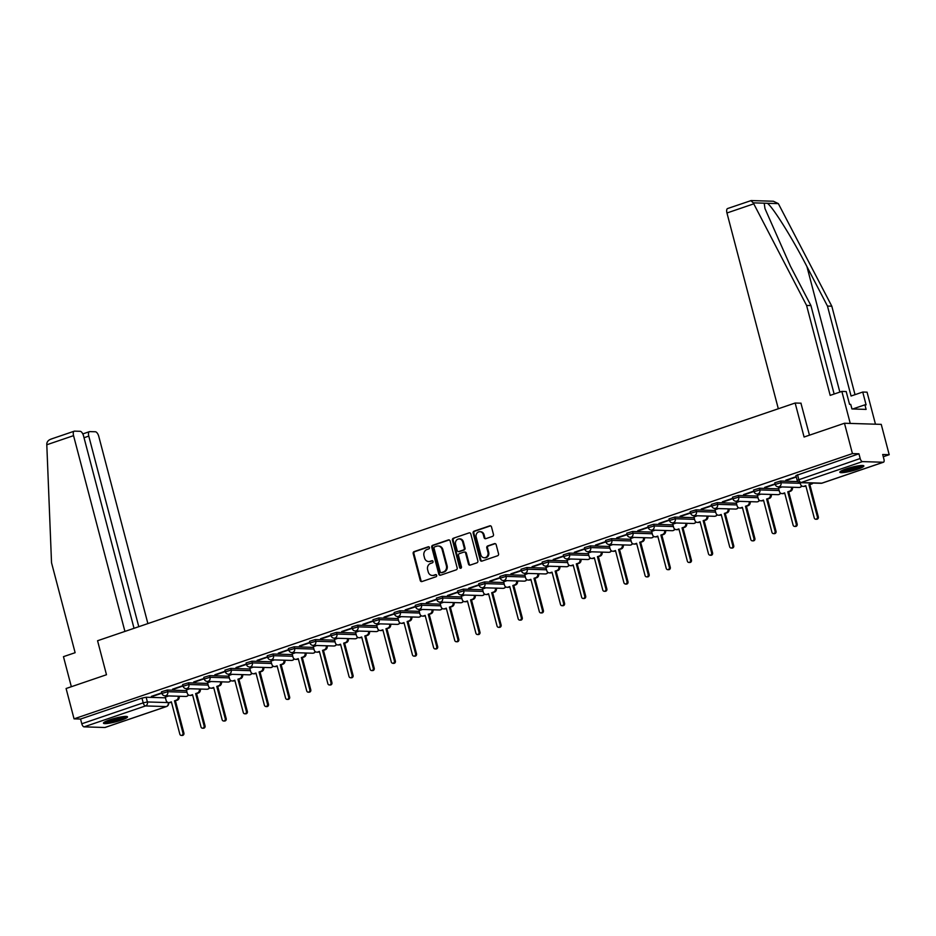 <?xml version="1.0" encoding="UTF-8"?>
<svg xmlns="http://www.w3.org/2000/svg" width="936" height="936" viewBox="0 0 936 936"><rect width="100%" height="100%" fill="white"/><g stroke="black" fill="none" stroke-linecap="round" stroke-linejoin="round"><path stroke-width="1.4" d="M429.46 547.525A1.1 0.971 -88.3 0 0 428.255 546.788L414.121 551.608A1.568 1.392 -88.3 0 0 413.185 553.562L420.252 580.495A1.568 1.392 -88.3 0 0 421.972 581.537L436.106 576.728A1.1 0.971 -88.3 0 0 435.556 574.634L433.731 575.254A5.008 4.434 -88.3 0 1 428.22 571.919L427.623 569.673A5.008 4.434 -88.3 0 1 430.63 563.425L432.455 562.805A1.1 0.971 -88.3 0 0 431.905 560.711L430.08 561.331A5.008 4.434 -88.3 0 1 424.558 557.996L423.973 555.75A5.008 4.434 -88.3 0 1 426.98 549.514L428.805 548.894A1.1 0.971 -88.3 0 0 429.46 547.525M109.746 719.842A12.425 1.813 165.3 0 0 103.463 723.177A12.425 1.813 165.3 0 0 121.224 720.193A12.425 1.813 165.3 0 0 127.507 716.871A12.425 1.813 165.3 0 0 109.746 719.842M846.109 468.913A12.425 1.813 165.3 0 0 839.826 472.235A12.425 1.813 165.3 0 0 857.575 469.264A12.425 1.813 165.3 0 0 863.87 465.929A12.425 1.813 165.3 0 0 846.109 468.913M492.535 536.386A1.568 1.392 -88.3 0 0 493.471 534.433L491.482 526.874A1.568 1.392 -88.3 0 0 489.762 525.833L474.061 531.18A1.568 1.392 -88.3 0 0 473.125 533.134L480.191 560.067A1.568 1.392 -88.3 0 0 481.911 561.109L497.613 555.762A1.568 1.392 -88.3 0 0 498.549 553.808L496.162 544.682A1.568 1.392 -88.3 0 0 494.43 543.64L487.714 545.934A1.568 1.392 -88.3 0 0 486.779 547.876L487.96 552.404A4.189 3.709 -88.3 0 1 480.847 554.837L476.19 537.1A4.189 3.709 -88.3 0 1 483.315 534.678L484.087 537.627A1.568 1.392 -88.3 0 0 485.807 538.668L492.535 536.386M74.049 718.848L66.093 688.51L106.482 674.739L97.566 640.739L795.155 403.018L804.082 437.018L844.471 423.248L852.439 453.597L74.049 718.848L80.554 719.047L81.795 723.774L143.208 702.842L147.385 701.965L168.538 702.585M450.099 540.973A1.568 1.392 -88.3 0 0 448.379 539.932L432.678 545.29A1.568 1.392 -88.3 0 0 431.742 547.232L438.808 574.178A1.568 1.392 -88.3 0 0 440.528 575.219L456.23 569.86A1.568 1.392 -88.3 0 0 457.166 567.918L450.099 540.973M453.375 538.235L469.076 532.888A1.568 1.392 -88.3 0 1 470.796 533.929L477.863 560.863A1.568 1.392 -88.3 0 1 476.927 562.817L470.2 565.098A1.568 1.392 -88.3 0 1 468.48 564.057L465.613 553.141A1.568 1.392 -88.3 0 0 463.893 552.088L459.436 553.609A1.568 1.392 -88.3 0 0 458.5 555.563L461.483 566.935A1.1 0.971 -88.3 0 1 459.623 567.567L452.427 540.189A1.568 1.392 -88.3 0 1 453.375 538.235L469.076 532.888M844.471 423.248L881.244 424.371L889.2 454.709L883.28 456.733M179.197 696.665L180.297 696.279M200.351 689.458L201.451 689.083M221.493 682.25L222.592 681.876M242.646 675.043L243.746 674.669M263.788 667.836L264.888 667.462M284.93 660.629L286.042 660.254M306.084 653.422L307.183 653.047M327.226 646.214L328.325 645.84M348.379 639.007L349.479 638.633M369.521 631.8L370.621 631.426M390.675 624.593L391.774 624.218M411.817 617.386L412.916 617.011M432.97 610.178L434.07 609.804M454.112 602.971L455.212 602.597M475.266 595.764L476.365 595.39M496.408 588.557L497.507 588.182M517.561 581.35L518.661 580.975M538.703 574.154L539.803 573.768M559.845 566.947L560.957 566.572M580.999 559.74L582.098 559.365M602.14 552.532L603.252 552.158M623.294 545.325L624.394 544.951M644.436 538.118L645.536 537.744M665.59 530.911L666.689 530.536M686.731 523.704L687.831 523.329M707.885 516.496L708.985 516.122M729.027 509.289L730.127 508.915M750.181 502.082L751.28 501.708M771.322 494.875L772.422 494.5M792.476 487.668L793.576 487.293M852.439 453.597L858.944 453.784L860.184 458.511A3.182 1.392 71.2 0 0 862.454 461.612L883.256 462.244A3.182 1.392 71.2 0 0 883.49 462.208A3.182 1.392 71.2 0 0 883.935 459.237L882.695 454.51L889.2 454.709M80.554 719.047L141.968 698.116L146.145 697.238L165.438 697.823M105.312 727.354A3.182 1.392 -108.8 0 1 105.101 727.459A3.182 1.392 -108.8 0 1 104.879 727.494L84.064 726.862A3.182 1.392 -108.8 0 1 81.795 723.774M182.929 685.632L172.563 689.165M189.868 688.72L186.416 689.961M204.083 678.424L193.705 681.958M211.009 681.525L207.558 682.753M225.225 671.217L214.859 674.751M232.163 674.318L228.712 675.546M246.367 664.01L236.001 667.543M253.305 667.111L249.853 668.339M267.52 656.803L257.154 660.336M274.459 659.903L270.855 661.132L271.838 664.303A3.182 2.831 -88.3 0 0 275.348 666.432L277.103 665.835L285.562 698.08A1.837 1.626 -88.3 0 0 288.686 697.016L280.227 664.771L281.993 664.174A3.182 2.831 -88.3 0 0 283.9 660.196L284.86 660.231A3.182 2.831 91.7 0 1 282.941 664.197L280.227 664.771M288.662 649.596L278.296 653.129M295.601 652.696L292.149 653.925M309.816 642.388L299.45 645.922M316.754 645.489L313.291 646.717M330.958 635.181L320.592 638.715M337.896 638.282L334.445 639.51M352.111 627.974L341.745 631.507M359.05 631.075L355.586 632.303M373.253 620.767L362.887 624.3M380.191 623.867L376.588 625.096L377.571 628.278A3.182 2.831 -88.3 0 0 381.081 630.396L382.847 629.799L391.306 662.044A1.837 1.626 -88.3 0 0 394.419 660.98L385.96 628.735L387.726 628.138A3.182 2.831 -88.3 0 0 389.633 624.16L390.593 624.195A3.182 2.831 91.7 0 1 388.686 628.161L385.96 628.735M394.407 613.571L384.029 617.105M401.333 616.66L397.882 617.889M415.549 606.364L405.183 609.898M422.487 609.453L419.035 610.682M436.702 599.157L426.325 602.69M443.629 602.246L440.177 603.474M457.844 591.95L447.478 595.483M464.782 595.039L461.331 596.279M478.998 584.743L468.62 588.276M485.924 587.831L482.473 589.072M500.14 577.535L489.774 581.069M507.078 580.624L503.626 581.864M521.293 570.328L510.916 573.862M528.22 573.417L524.768 574.657M542.435 563.121L532.069 566.654M549.374 566.21L545.922 567.45M563.577 555.914L553.211 559.447M570.515 559.014L567.064 560.243M584.731 548.707L574.365 552.24M591.669 551.807L588.206 553.036M605.873 541.499L595.507 545.033M612.811 544.6L609.207 545.828L610.19 548.999A3.182 2.831 -88.3 0 0 613.7 551.129L615.467 550.532L623.926 582.777A1.837 1.626 -88.3 0 0 627.038 581.712L618.579 549.467L620.346 548.87A3.182 2.831 -88.3 0 0 622.253 544.892L623.212 544.928A3.182 2.831 91.7 0 1 621.305 548.894L618.579 549.467M627.026 534.292L616.66 537.826M633.965 537.393L630.501 538.621M648.168 527.085L637.802 530.618M655.106 530.185L651.655 531.414M669.322 519.878L658.956 523.411M676.26 522.978L672.797 524.207M690.464 512.671L680.098 516.204M697.402 515.771L693.95 517M711.617 505.463L701.24 508.997M718.544 508.564L714.952 509.792L715.923 512.975A3.182 2.831 -88.3 0 0 719.445 515.092L721.2 514.496L729.659 546.741A1.837 1.626 -88.3 0 0 732.783 545.676L724.324 513.431L726.079 512.834A3.182 2.831 -88.3 0 0 727.997 508.856L728.945 508.891A3.182 2.831 91.7 0 1 727.038 512.858L724.324 513.431M732.759 498.268L722.393 501.801M739.697 501.357L736.246 502.585M753.913 491.061L743.535 494.594M760.839 494.149L757.388 495.378M775.055 483.853L764.689 487.387M781.993 486.942L778.541 488.171M796.208 476.646L785.83 480.18M780.565 481.045L781.01 482.719L775.219 484.45L774.774 482.777L780.565 481.045L797.835 481.572M759.424 488.253L759.856 489.926L754.065 491.657L753.632 489.984L759.424 488.253L778.705 488.838M738.27 495.46L738.715 497.133L732.923 498.865L732.478 497.191L738.27 495.46L757.563 496.045M717.128 502.667L717.561 504.34L711.769 506.072L711.337 504.399L717.128 502.667L736.41 503.252M695.975 509.874L696.419 511.547L690.628 513.279L690.183 511.606L695.975 509.874L715.268 510.459M674.833 517.07L675.265 518.755L669.474 520.486L669.041 518.813L674.833 517.07L694.126 517.666M653.679 524.277L654.124 525.962L648.332 527.693L647.887 526.02L653.679 524.277L672.972 524.874M632.537 531.484L632.982 533.169L627.178 534.901L626.746 533.216L632.537 531.484L651.83 532.069M611.383 538.691L611.828 540.376L606.037 542.108L605.592 540.423L611.383 538.691L630.677 539.276M590.242 545.899L590.686 547.583L584.883 549.315L584.45 547.63L590.242 545.899L609.535 546.484M569.1 553.106L569.533 554.791L563.741 556.522L563.296 554.837L569.1 553.106L588.381 553.691M547.946 560.313L548.391 561.986L542.599 563.729L542.155 562.045L547.946 560.313L567.239 560.898M526.804 567.52L527.237 569.193L521.446 570.925L521.001 569.252L526.804 567.52L546.086 568.105M505.651 574.727L506.095 576.4L500.304 578.132L499.859 576.459L505.651 574.727L524.944 575.312M484.509 581.935L484.942 583.608L479.15 585.339L478.717 583.666L484.509 581.935L503.79 582.52M463.355 589.142L463.8 590.815L458.008 592.546L457.564 590.873L463.355 589.142L482.648 589.727M442.213 596.349L442.646 598.022L436.855 599.754L436.422 598.081L442.213 596.349L461.495 596.934M421.06 603.556L421.504 605.229L415.713 606.961L415.268 605.288L421.06 603.556L440.353 604.141M399.918 610.763L400.351 612.437L394.559 614.168L394.126 612.495L399.918 610.763L419.211 611.348M378.764 617.971L379.209 619.644L373.417 621.375L372.973 619.702L378.764 617.971L398.057 618.556M357.622 625.178L358.055 626.851L352.264 628.582L351.831 626.909L357.622 625.178L376.915 625.763M336.469 632.385L336.913 634.058L331.122 635.79L330.677 634.117L336.469 632.385L355.762 632.97M315.327 639.58L315.771 641.265L309.968 642.997L309.535 641.324L315.327 639.58L334.62 640.177M294.173 646.788L294.618 648.472L288.826 650.204L288.382 648.519L294.173 646.788L313.466 647.373M273.031 653.995L273.476 655.68L267.673 657.411L267.24 655.726L273.031 653.995L292.325 654.58M251.889 661.202L252.322 662.887L246.531 664.618L246.086 662.934L251.889 661.202L271.171 661.787M230.736 668.409L231.18 670.094L225.389 671.826L224.944 670.141L230.736 668.409L250.029 668.994M209.594 675.616L210.027 677.29L204.235 679.033L203.791 677.348L209.594 675.616L228.875 676.202M188.44 682.824L188.885 684.497L183.093 686.24L182.649 684.555L188.44 682.824L207.733 683.409M167.298 690.031L167.731 691.704L161.94 693.436L161.507 691.762L167.298 690.031L186.58 690.616M795.155 403.018L801.076 403.194M161.788 692.839L151.41 696.372M168.714 695.928L165.262 697.168M151.515 696.747L161.881 693.213M858.944 453.784L795.916 475.57L797.156 480.297L860.184 458.511M172.657 689.539L183.035 686.006M193.81 682.332L204.177 678.799M214.952 675.125L225.319 671.592M236.106 667.918L246.472 664.385M257.248 660.711L267.614 657.177M278.401 653.503L288.768 649.97M299.543 646.296L309.91 642.763M320.697 639.089L331.063 635.556M341.839 631.894L352.205 628.36M362.981 624.686L373.359 621.153M384.134 617.479L394.501 613.946M405.276 610.272L415.654 606.739M426.43 603.065L436.796 599.531M447.572 595.858L457.95 592.324M468.725 588.65L479.092 585.117M489.867 581.443L500.233 577.91M511.021 574.236L521.387 570.703M532.163 567.029L542.529 563.495M553.316 559.822L563.683 556.288M574.458 552.614L584.824 549.081M595.612 545.407L605.978 541.874M616.754 538.2L627.12 534.667M637.896 530.993L648.274 527.459M659.049 523.786L669.415 520.252M680.191 516.59L690.569 513.057M701.345 509.383L711.711 505.849M722.487 502.176L732.865 498.642M743.64 494.969L754.006 491.435M764.782 487.761L775.16 484.228M785.936 480.554L796.302 477.021M428.665 561.541L429.402 561.565A5.008 4.434 -88.3 0 0 430.817 561.354L430.08 561.331M432.572 560.758L430.817 561.354M432.315 575.465L433.052 575.488A5.008 4.434 -88.3 0 0 434.468 575.277L433.731 575.254M436.223 574.669L434.468 575.277M428.922 546.835L414.859 551.632A1.568 1.392 -88.3 0 0 413.911 553.585L420.978 580.519A1.568 1.392 -88.3 0 0 421.902 581.56M449.186 539.932A1.568 1.392 -88.3 0 0 449.116 539.955L433.415 545.302A1.568 1.392 -88.3 0 0 432.479 547.256L439.546 574.189A1.568 1.392 -88.3 0 0 440.458 575.242M434.69 546.881A1.1 0.971 -88.3 0 0 434.035 548.25L440.236 571.896A1.1 0.971 -88.3 0 0 441.441 572.621L443.371 571.966A5.008 4.434 -88.3 0 0 446.378 565.718L442.131 549.561A5.008 4.434 -88.3 0 0 436.621 546.226L434.69 546.881M441.57 572.621A1.1 0.971 -88.3 0 0 442.178 572.645L441.441 572.621M438.036 546.016L438.762 546.039A5.008 4.434 -88.3 0 1 442.868 549.584L447.115 565.742A5.008 4.434 -88.3 0 1 444.109 571.99L442.178 572.645M464.338 552.029L465.063 552.053A1.568 1.392 -88.3 0 1 466.35 553.164L469.217 564.08A1.568 1.392 -88.3 0 0 470.129 565.122M454.112 538.259A1.568 1.392 -88.3 0 0 453.164 540.212L460.348 567.59A1.1 0.971 -88.3 0 0 460.886 568.281M462.641 541.804A4.189 3.709 -88.3 0 0 455.528 544.225L457.166 550.473A1.568 1.392 -88.3 0 0 458.886 551.515L463.343 549.994A1.568 1.392 -88.3 0 0 464.279 548.051L462.641 541.804L463.378 541.827A4.189 3.709 -88.3 0 0 459.939 538.855L459.213 538.832M458.441 551.585L459.178 551.608A1.568 1.392 -88.3 0 0 459.623 551.538L458.886 551.515M463.378 541.827L465.016 548.075A1.568 1.392 -88.3 0 1 464.08 550.017L459.623 551.538M479.875 531.707L480.613 531.73A4.189 3.709 -88.3 0 1 484.052 534.702L484.825 537.65A1.568 1.392 -88.3 0 0 485.737 538.691M484.275 557.798L485.012 557.821A4.189 3.709 -88.3 0 0 488.697 552.427L487.96 552.404M495.238 543.64A1.568 1.392 -88.3 0 0 495.167 543.664L488.452 545.957A1.568 1.392 -88.3 0 0 487.516 547.899L488.697 552.427M490.569 525.833A1.568 1.392 -88.3 0 0 490.499 525.856L474.798 531.203A1.568 1.392 -88.3 0 0 473.862 533.157L480.928 560.091A1.568 1.392 -88.3 0 0 481.841 561.132M178.168 696.232L179.115 696.255A3.182 2.831 91.7 0 1 177.208 700.233L174.494 700.807L176.249 700.198A3.182 2.831 -88.3 0 0 178.168 696.232L178.156 696.22M165.251 697.109L166.093 700.339A3.182 2.831 -88.3 0 0 169.603 702.468L171.37 701.86L179.829 734.116A1.837 1.626 -88.3 0 0 182.953 733.052L174.494 700.807M175.441 700.83L183.901 733.075A1.837 1.626 91.7 0 1 182.286 735.439L181.338 735.415M171.452 702.187L170.563 702.491A3.182 2.831 91.7 0 1 169.673 702.632L168.714 702.597M196.595 693.623L195.636 693.599L197.402 692.991A3.182 2.831 -88.3 0 0 199.309 689.025L200.269 689.048A3.182 2.831 91.7 0 1 198.35 693.026L196.595 693.623L205.054 725.868A1.837 1.626 91.7 0 1 203.44 728.231L202.48 728.208A1.837 1.626 -88.3 0 0 204.095 725.845L195.636 693.599M186.393 689.902L187.247 693.131A3.182 2.831 -88.3 0 0 190.757 695.261L192.524 694.664L200.983 726.909A1.837 1.626 -88.3 0 0 202.48 728.208M192.605 694.98L191.716 695.284A3.182 2.831 91.7 0 1 190.815 695.425L189.856 695.389M217.737 686.416L216.789 686.392L218.544 685.784A3.182 2.831 -88.3 0 0 220.451 681.817L221.411 681.841A3.182 2.831 91.7 0 1 219.504 685.819L217.737 686.416L226.196 718.661A1.837 1.626 91.7 0 1 224.581 721.024L223.634 721.001A1.837 1.626 -88.3 0 0 225.248 718.637L216.789 686.392M207.546 682.707L208.389 685.924A3.182 2.831 -88.3 0 0 211.899 688.054L213.665 687.457L222.124 719.702A1.837 1.626 -88.3 0 0 223.634 721.001M213.747 687.773L212.858 688.077A3.182 2.831 91.7 0 1 211.957 688.217L211.009 688.194M134.023 628.313L83.561 435.954A4.785 2.094 71.2 0 0 80.157 431.309L74.564 431.133A4.785 2.094 71.2 0 0 74.225 431.192A4.785 2.094 71.2 0 0 73.558 435.649L46.8 444.764L46.812 443.594C47.198 441.23 48.929 439.639 51.995 438.832M46.8 444.764L51.527 562.735L75.126 652.696L63.461 656.662L71.347 686.72M147.888 623.598L98.783 436.41A4.785 2.094 71.2 0 0 95.378 431.765L89.786 431.601A4.785 2.094 71.2 0 0 89.447 431.648A4.785 2.094 71.2 0 0 88.78 436.106L84.029 437.732M138.785 626.699L88.78 436.106M124.921 631.426L73.558 435.649M750.847 200.608L753.258 202.855L806.586 305.428L830.185 395.378L841.85 391.412L846.191 391.54L849.549 404.352L850.719 404.387L851.924 408.962L866.116 409.395L864.911 404.82L866.092 404.855L862.735 392.044L851.07 396.022L827.471 306.06L831.812 306.201L778.342 203.615L773.382 201.24L751.187 200.561L727.623 208.529A4.785 2.094 -108.8 0 0 726.956 212.987L778.319 408.763M827.471 306.06L806.937 266.608C792.57 238.586 772.902 207.078 767.403 203.287L764.197 203.182L764.969 208.564L790.382 266.105L810.927 305.569L834.14 394.033M862.735 392.044L867.064 392.172L875.464 424.195L850.251 423.423L841.85 391.412M831.812 306.201L855.024 394.676M806.586 305.428L810.927 305.569M809.464 435.181L800.935 403.194M864.911 404.82L852.684 408.985M125.447 716.414A10.752 1.568 -14.7 0 1 116.93 719.948A10.752 1.568 -14.7 0 1 106.014 721.913A10.752 1.568 -14.7 0 1 105.031 721.773M104.095 722.335A12.344 1.802 165.3 0 0 104.656 722.381A12.344 1.802 165.3 0 0 116.286 720.369A12.344 1.802 165.3 0 0 126.547 716.449M106.856 720.931A9.957 1.451 165.3 0 0 123.447 716.578M861.81 465.485A10.752 1.568 -14.7 0 1 853.293 469.006A10.752 1.568 -14.7 0 1 842.377 470.983A10.752 1.568 -14.7 0 1 841.394 470.831M840.458 471.405A12.344 1.802 165.3 0 0 841.019 471.451A12.344 1.802 165.3 0 0 852.637 469.427A12.344 1.802 165.3 0 0 862.91 465.52M852.017 408.962L850.953 405.265M843.219 469.989A9.957 1.451 165.3 0 0 859.81 465.637M238.891 679.208L237.931 679.185L239.698 678.588A3.182 2.831 -88.3 0 0 241.605 674.61L242.564 674.634A3.182 2.831 91.7 0 1 240.646 678.612L238.891 679.208L247.35 711.454A1.837 1.626 91.7 0 1 245.735 713.817L244.776 713.794A1.837 1.626 -88.3 0 0 246.39 711.43L237.931 679.185M228.688 675.5L229.542 678.717A3.182 2.831 -88.3 0 0 233.052 680.846L234.807 680.25L243.278 712.495A1.837 1.626 -88.3 0 0 244.776 713.794M234.901 680.577L234.012 680.87A3.182 2.831 91.7 0 1 233.111 681.01L232.151 680.987M262.747 667.403L263.706 667.427A3.182 2.831 91.7 0 1 261.799 671.404L260.032 672.001L259.073 671.978L260.84 671.381A3.182 2.831 -88.3 0 0 262.747 667.403L262.747 667.391M249.842 668.292L250.684 671.51A3.182 2.831 -88.3 0 0 254.194 673.639L255.961 673.042L264.42 705.288A1.837 1.626 -88.3 0 0 267.532 704.223L259.073 671.978M260.032 672.001L268.492 704.246A1.837 1.626 91.7 0 1 266.877 706.61L265.918 706.586M256.043 673.37L255.154 673.674A3.182 2.831 91.7 0 1 254.253 673.803L253.305 673.78M281.186 664.794L289.645 697.039A1.837 1.626 91.7 0 1 288.031 699.403L287.071 699.379M277.196 666.163L276.307 666.467A3.182 2.831 91.7 0 1 275.406 666.596L274.447 666.572M302.328 657.598L301.369 657.563L303.135 656.967A3.182 2.831 -88.3 0 0 305.042 652.989L306.002 653.024A3.182 2.831 91.7 0 1 304.095 656.99L302.328 657.598L310.787 689.844A1.837 1.626 91.7 0 1 309.172 692.195L308.213 692.172A1.837 1.626 -88.3 0 0 309.828 689.809L301.369 657.563M292.137 653.878L292.98 657.107A3.182 2.831 -88.3 0 0 296.49 659.225L298.256 658.628L306.715 690.873A1.837 1.626 -88.3 0 0 308.213 692.172M298.338 658.956L297.449 659.26A3.182 2.831 91.7 0 1 296.548 659.389L295.601 659.365M323.482 650.391L322.522 650.356L324.277 649.76A3.182 2.831 -88.3 0 0 326.196 645.782L327.155 645.817A3.182 2.831 91.7 0 1 325.237 649.783L323.482 650.391L331.941 682.636A1.837 1.626 91.7 0 1 330.326 685L329.367 684.965A1.837 1.626 -88.3 0 0 330.981 682.601L322.522 650.356M313.279 646.671L314.133 649.9A3.182 2.831 -88.3 0 0 317.643 652.018L319.398 651.421L327.857 683.666A1.837 1.626 -88.3 0 0 329.367 684.965M319.492 651.748L318.591 652.053A3.182 2.831 91.7 0 1 317.702 652.181L316.742 652.158M344.623 643.184L343.664 643.149L345.431 642.552A3.182 2.831 -88.3 0 0 347.338 638.574L348.297 638.609A3.182 2.831 91.7 0 1 346.39 642.576L344.623 643.184L353.083 675.429A1.837 1.626 91.7 0 1 351.468 677.793L350.509 677.758A1.837 1.626 -88.3 0 0 352.123 675.394L343.664 643.149M334.433 639.463L335.275 642.693A3.182 2.831 -88.3 0 0 338.785 644.81L340.552 644.214L349.011 676.459A1.837 1.626 -88.3 0 0 350.509 677.758M340.634 644.541L339.745 644.845A3.182 2.831 91.7 0 1 338.844 644.974L337.896 644.951M368.491 631.367L369.439 631.402A3.182 2.831 91.7 0 1 367.532 635.368L365.765 635.977L364.818 635.942L366.573 635.345A3.182 2.831 -88.3 0 0 368.491 631.367L368.491 631.355M355.575 632.256L356.429 635.485A3.182 2.831 -88.3 0 0 359.939 637.603L361.694 637.006L370.153 669.252A1.837 1.626 -88.3 0 0 373.277 668.187L364.818 635.942M365.765 635.977L374.224 668.222A1.837 1.626 91.7 0 1 372.61 670.585L371.662 670.55M361.787 637.334L360.886 637.638A3.182 2.831 91.7 0 1 359.997 637.767L359.038 637.744M386.919 628.77L395.378 661.015A1.837 1.626 91.7 0 1 393.763 663.378L392.804 663.343M382.929 630.127L382.04 630.431A3.182 2.831 91.7 0 1 381.139 630.572L380.18 630.536M408.061 621.562L407.113 621.527L408.868 620.931A3.182 2.831 -88.3 0 0 410.787 616.953L411.735 616.988A3.182 2.831 91.7 0 1 409.828 620.966L408.061 621.562L416.52 653.808A1.837 1.626 91.7 0 1 414.905 656.171L413.958 656.136A1.837 1.626 -88.3 0 0 415.572 653.773L407.113 621.527M397.87 617.842L398.713 621.071A3.182 2.831 -88.3 0 0 402.234 623.189L403.989 622.592L412.448 654.837A1.837 1.626 -88.3 0 0 413.958 656.136M404.083 622.92L403.182 623.224A3.182 2.831 91.7 0 1 402.293 623.364L401.333 623.329M429.214 614.355L428.255 614.32L430.022 613.723A3.182 2.831 -88.3 0 0 431.929 609.757L432.888 609.781A3.182 2.831 91.7 0 1 430.969 613.759L429.214 614.355L437.674 646.6A1.837 1.626 91.7 0 1 436.059 648.964L435.1 648.929A1.837 1.626 -88.3 0 0 436.714 646.565L428.255 614.32M419.024 610.635L419.866 613.864A3.182 2.831 -88.3 0 0 423.376 615.993L425.143 615.385L433.602 647.63A1.837 1.626 -88.3 0 0 435.1 648.929M425.225 615.712L424.336 616.017A3.182 2.831 91.7 0 1 423.435 616.157L422.475 616.122M450.356 607.148L449.409 607.113L451.164 606.516A3.182 2.831 -88.3 0 0 453.082 602.55L454.03 602.573A3.182 2.831 91.7 0 1 452.123 606.551L450.356 607.148L458.815 639.393A1.837 1.626 91.7 0 1 457.201 641.757L456.253 641.722A1.837 1.626 -88.3 0 0 457.868 639.358L449.409 607.113M440.166 603.428L441.008 606.657A3.182 2.831 -88.3 0 0 444.53 608.786L446.285 608.178L454.744 640.423A1.837 1.626 -88.3 0 0 456.253 641.722M446.367 608.505L445.477 608.809A3.182 2.831 91.7 0 1 444.588 608.95L443.629 608.915M471.51 599.941L470.551 599.918L472.317 599.309A3.182 2.831 -88.3 0 0 474.224 595.343L475.184 595.366A3.182 2.831 91.7 0 1 473.265 599.344L471.51 599.941L479.969 632.186A1.837 1.626 91.7 0 1 478.354 634.549L477.395 634.514A1.837 1.626 -88.3 0 0 479.01 632.163L470.551 599.918M461.319 596.22L462.162 599.449A3.182 2.831 -88.3 0 0 465.672 601.579L467.438 600.97L475.897 633.216A1.837 1.626 -88.3 0 0 477.395 634.514M467.52 601.298L466.631 601.602A3.182 2.831 91.7 0 1 465.73 601.743L464.771 601.708M495.378 588.136L496.326 588.159A3.182 2.831 91.7 0 1 494.419 592.137L491.704 592.71L493.459 592.102A3.182 2.831 -88.3 0 0 495.378 588.136L495.366 588.124M482.461 589.013L483.304 592.242A3.182 2.831 -88.3 0 0 486.814 594.372L488.58 593.763L497.039 626.008A1.837 1.626 -88.3 0 0 500.163 624.955L491.704 592.71M492.652 592.734L501.111 624.979A1.837 1.626 91.7 0 1 499.496 627.342L498.549 627.319M488.662 594.091L487.773 594.395A3.182 2.831 91.7 0 1 486.884 594.535L485.924 594.5M513.805 585.526L512.846 585.503L514.613 584.895A3.182 2.831 -88.3 0 0 516.52 580.928L517.479 580.952A3.182 2.831 91.7 0 1 515.56 584.93L513.805 585.526L522.265 617.772A1.837 1.626 91.7 0 1 520.65 620.135L519.691 620.112A1.837 1.626 -88.3 0 0 521.305 617.748L512.846 585.503M503.603 581.806L504.457 585.035A3.182 2.831 -88.3 0 0 507.967 587.164L509.734 586.556L518.193 618.801A1.837 1.626 -88.3 0 0 519.691 620.112M509.816 586.884L508.927 587.188A3.182 2.831 91.7 0 1 508.026 587.328L507.066 587.293M534.947 578.319L533.988 578.296L535.755 577.688A3.182 2.831 -88.3 0 0 537.662 573.721L538.621 573.745A3.182 2.831 91.7 0 1 536.714 577.723L534.947 578.319L543.406 610.564A1.837 1.626 91.7 0 1 541.792 612.928L540.844 612.904A1.837 1.626 -88.3 0 0 542.459 610.541L533.988 578.296M524.757 574.599L525.599 577.828A3.182 2.831 -88.3 0 0 529.109 579.957L530.876 579.361L539.335 611.606A1.837 1.626 -88.3 0 0 540.844 612.904M530.958 579.676L530.068 579.981A3.182 2.831 91.7 0 1 529.168 580.121L528.22 580.086M556.101 571.112L555.142 571.089L556.908 570.48A3.182 2.831 -88.3 0 0 558.815 566.514L559.775 566.537A3.182 2.831 91.7 0 1 557.856 570.515L556.101 571.112L564.56 603.357A1.837 1.626 91.7 0 1 562.945 605.721L561.986 605.697A1.837 1.626 -88.3 0 0 563.601 603.334L555.142 571.089M545.899 567.391L546.753 570.621A3.182 2.831 -88.3 0 0 550.263 572.75L552.018 572.153L560.477 604.399A1.837 1.626 -88.3 0 0 561.986 605.697M552.111 572.469L551.222 572.774A3.182 2.831 91.7 0 1 550.321 572.914L549.362 572.89M577.243 563.905L576.284 563.881L578.05 563.285A3.182 2.831 -88.3 0 0 579.957 559.307L580.917 559.33A3.182 2.831 91.7 0 1 579.01 563.308L577.243 563.905L585.702 596.15A1.837 1.626 91.7 0 1 584.087 598.514L583.128 598.49A1.837 1.626 -88.3 0 0 584.743 596.127L576.284 563.881M567.052 560.196L567.895 563.413A3.182 2.831 -88.3 0 0 571.405 565.543L573.171 564.946L581.63 597.191A1.837 1.626 -88.3 0 0 583.128 598.49M573.253 565.262L572.364 565.566A3.182 2.831 91.7 0 1 571.463 565.707L570.515 565.683M601.111 552.1L602.07 552.123A3.182 2.831 91.7 0 1 600.152 556.101L597.437 556.674L599.192 556.078A3.182 2.831 -88.3 0 0 601.111 552.1L601.111 552.088M588.194 552.989L589.048 556.206A3.182 2.831 -88.3 0 0 592.558 558.336L594.313 557.739L602.772 589.984A1.837 1.626 -88.3 0 0 605.896 588.919L597.437 556.674M598.396 556.698L606.856 588.943A1.837 1.626 91.7 0 1 605.241 591.306L604.282 591.283M594.407 558.067L593.506 558.371A3.182 2.831 91.7 0 1 592.617 558.5L591.657 558.476M619.538 549.49L627.997 581.736A1.837 1.626 91.7 0 1 626.383 584.099L625.423 584.076M615.549 550.859L614.659 551.164A3.182 2.831 91.7 0 1 613.759 551.292L612.811 551.269M640.68 542.295L639.733 542.26L641.488 541.663A3.182 2.831 -88.3 0 0 643.406 537.685L644.354 537.72A3.182 2.831 91.7 0 1 642.447 541.687L640.68 542.295L649.151 574.54A1.837 1.626 91.7 0 1 647.537 576.892L646.577 576.868A1.837 1.626 -88.3 0 0 648.192 574.505L639.733 542.26M630.49 538.574L631.344 541.804A3.182 2.831 -88.3 0 0 634.854 543.921L636.609 543.325L645.068 575.57A1.837 1.626 -88.3 0 0 646.577 576.868M636.702 543.652L635.801 543.956A3.182 2.831 91.7 0 1 634.912 544.085L633.953 544.062M661.834 535.088L660.875 535.053L662.641 534.456A3.182 2.831 -88.3 0 0 664.548 530.478L665.508 530.513A3.182 2.831 91.7 0 1 663.601 534.479L661.834 535.088L670.293 567.333A1.837 1.626 91.7 0 1 668.678 569.696L667.719 569.661A1.837 1.626 -88.3 0 0 669.334 567.298L660.875 535.053M651.643 531.367L652.486 534.596A3.182 2.831 -88.3 0 0 655.996 536.714L657.762 536.117L666.221 568.363A1.837 1.626 -88.3 0 0 667.719 569.661M657.844 536.445L656.955 536.749A3.182 2.831 91.7 0 1 656.054 536.878L655.106 536.855M682.976 527.881L682.028 527.845L683.783 527.249A3.182 2.831 -88.3 0 0 685.702 523.271L686.65 523.306A3.182 2.831 91.7 0 1 684.742 527.272L682.976 527.881L691.435 560.126A1.837 1.626 91.7 0 1 689.82 562.489L688.873 562.454A1.837 1.626 -88.3 0 0 690.487 560.091L682.028 527.845M672.785 524.16L673.639 527.389A3.182 2.831 -88.3 0 0 677.149 529.507L678.904 528.91L687.363 561.155A1.837 1.626 -88.3 0 0 688.873 562.454M678.998 529.238L678.097 529.542A3.182 2.831 91.7 0 1 677.208 529.671L676.248 529.647M706.844 516.064L707.803 516.099A3.182 2.831 91.7 0 1 705.896 520.065L704.129 520.673L703.17 520.638L704.937 520.042A3.182 2.831 -88.3 0 0 706.844 516.064L706.844 516.052M693.939 516.953L694.781 520.182A3.182 2.831 -88.3 0 0 698.291 522.3L700.058 521.703L708.517 553.948A1.837 1.626 -88.3 0 0 711.629 552.884L703.17 520.638M704.129 520.673L712.588 552.919A1.837 1.626 91.7 0 1 710.974 555.282L710.014 555.247M700.14 522.031L699.25 522.335A3.182 2.831 91.7 0 1 698.35 522.463L697.39 522.44M725.271 513.466L733.73 545.711A1.837 1.626 91.7 0 1 732.116 548.075L731.168 548.04M721.282 514.823L720.392 515.128A3.182 2.831 91.7 0 1 719.503 515.256L718.544 515.233M746.425 506.259L745.465 506.224L747.232 505.627A3.182 2.831 -88.3 0 0 749.139 501.649L750.099 501.684A3.182 2.831 91.7 0 1 748.18 505.651L746.425 506.259L754.884 538.504A1.837 1.626 91.7 0 1 753.269 540.868L752.31 540.832A1.837 1.626 -88.3 0 0 753.925 538.469L745.465 506.224M736.234 502.538L737.077 505.768A3.182 2.831 -88.3 0 0 740.587 507.885L742.353 507.289L750.812 539.534A1.837 1.626 -88.3 0 0 752.31 540.832M742.435 507.616L741.546 507.92A3.182 2.831 91.7 0 1 740.645 508.061L739.686 508.026M767.567 499.052L766.619 499.017L768.374 498.42A3.182 2.831 -88.3 0 0 770.293 494.442L771.241 494.477A3.182 2.831 91.7 0 1 769.333 498.455L767.567 499.052L776.026 531.297A1.837 1.626 91.7 0 1 774.411 533.66L773.464 533.625A1.837 1.626 -88.3 0 0 775.078 531.262L766.619 499.017M757.376 495.331L758.218 498.56A3.182 2.831 -88.3 0 0 761.728 500.69L763.495 500.081L771.954 532.327A1.837 1.626 -88.3 0 0 773.464 533.625M763.577 500.409L762.688 500.713A3.182 2.831 91.7 0 1 761.799 500.854L760.839 500.818M788.72 491.845L787.761 491.81L789.528 491.213A3.182 2.831 -88.3 0 0 791.435 487.246L792.394 487.27A3.182 2.831 91.7 0 1 790.475 491.248L788.72 491.845L797.179 524.09A1.837 1.626 91.7 0 1 795.565 526.453L794.605 526.418A1.837 1.626 -88.3 0 0 796.22 524.055L787.761 491.81M778.518 488.124L779.372 491.353A3.182 2.831 -88.3 0 0 782.882 493.483L784.649 492.874L793.108 525.119A1.837 1.626 -88.3 0 0 794.605 526.418M784.731 493.202L783.841 493.506A3.182 2.831 91.7 0 1 782.941 493.646L781.981 493.611M812.963 483.058A3.182 2.831 91.7 0 1 811.629 484.041L808.915 484.614L810.67 484.006A3.182 2.831 -88.3 0 0 812.003 483.034M800.128 482.672L800.514 484.146A3.182 2.831 -88.3 0 0 804.024 486.275L805.791 485.667L814.25 517.912A1.837 1.626 -88.3 0 0 817.374 516.859L808.915 484.614M809.862 484.637L818.321 516.883A1.837 1.626 91.7 0 1 816.707 519.246L815.759 519.211M805.873 485.995L804.983 486.299A3.182 2.831 91.7 0 1 804.082 486.439L803.135 486.404M428.863 546.811L428.255 546.788M436.176 574.645L435.556 574.634M432.514 560.734L431.905 560.711M862.454 461.612L801.04 482.531L821.855 483.163L883.256 462.244M146.145 697.238L147.385 701.965A3.182 2.831 -88.3 0 1 145.478 705.943L84.064 726.862M168.176 702.527L168.199 702.597A3.182 2.831 -88.3 0 1 166.28 706.575L145.478 705.943A3.182 1.392 -108.8 0 1 143.208 702.842L141.968 698.116M104.879 727.494L166.28 706.575A3.182 1.392 71.2 0 0 166.514 706.54A3.182 1.392 71.2 0 0 166.819 706.317M775.219 484.45A3.182 3.182 0 0 0 778.202 486.825A3.182 2.831 91.7 0 0 781.01 482.719L800.292 483.304M754.065 491.657A3.182 3.182 0 0 0 757.048 494.032A3.182 2.831 91.7 0 0 759.856 489.926L779.15 490.511M732.923 498.865A3.182 3.182 0 0 0 735.907 501.24A3.182 2.831 91.7 0 0 738.715 497.133L758.008 497.718M711.769 506.072A3.182 3.182 0 0 0 714.753 508.447A3.182 2.831 91.7 0 0 717.561 504.34L736.854 504.925M690.628 513.279A3.182 3.182 0 0 0 693.611 515.654A3.182 2.831 91.7 0 0 696.419 511.547L715.712 512.132M669.474 520.486A3.182 3.182 0 0 0 672.457 522.861A3.182 2.831 91.7 0 0 675.265 518.755L694.559 519.34M648.332 527.693A3.182 3.182 0 0 0 651.316 530.068A3.182 2.831 91.7 0 0 654.124 525.962L673.417 526.547M627.178 534.901A3.182 3.182 0 0 0 630.174 537.276A3.182 2.831 91.7 0 0 632.982 533.169L652.263 533.754M606.037 542.108A3.182 3.182 0 0 0 609.02 544.483A3.182 2.831 91.7 0 0 611.828 540.376L631.121 540.961M584.883 549.315A3.182 3.182 0 0 0 587.878 551.69A3.182 2.831 91.7 0 0 590.686 547.583L609.968 548.168M563.741 556.522A3.182 3.182 0 0 0 566.725 558.897A3.182 2.831 91.7 0 0 569.533 554.791L588.826 555.376M542.599 563.729A3.182 3.182 0 0 0 545.583 566.105A3.182 2.831 91.7 0 0 548.391 561.986L567.672 562.583M521.446 570.925A3.182 3.182 0 0 0 524.429 573.312A3.182 2.831 91.7 0 0 527.237 569.193L546.53 569.778M500.304 578.132A3.182 3.182 0 0 0 503.287 580.519A3.182 2.831 91.7 0 0 506.095 576.4L525.377 576.985M479.15 585.339A3.182 3.182 0 0 0 482.134 587.714A3.182 2.831 91.7 0 0 484.942 583.608L504.235 584.193M458.008 592.546A3.182 3.182 0 0 0 460.992 594.922A3.182 2.831 91.7 0 0 463.8 590.815L483.093 591.4M436.855 599.754A3.182 3.182 0 0 0 439.838 602.129A3.182 2.831 91.7 0 0 442.646 598.022L461.939 598.607M415.713 606.961A3.182 3.182 0 0 0 418.696 609.336A3.182 2.831 91.7 0 0 421.504 605.229L440.797 605.814M394.559 614.168A3.182 3.182 0 0 0 397.543 616.543A3.182 2.831 91.7 0 0 400.351 612.437L419.644 613.022M373.417 621.375A3.182 3.182 0 0 0 376.401 623.75A3.182 2.831 91.7 0 0 379.209 619.644L398.502 620.229M352.264 628.582A3.182 3.182 0 0 0 355.247 630.958A3.182 2.831 91.7 0 0 358.055 626.851L377.348 627.436M331.122 635.79A3.182 3.182 0 0 0 334.105 638.165A3.182 2.831 91.7 0 0 336.913 634.058L356.206 634.643M309.968 642.997A3.182 3.182 0 0 0 312.963 645.372A3.182 2.831 91.7 0 0 315.771 641.265L335.053 641.85M288.826 650.204A3.182 3.182 0 0 0 291.81 652.579A3.182 2.831 91.7 0 0 294.618 648.472L313.911 649.058M267.673 657.411A3.182 3.182 0 0 0 270.668 659.786A3.182 2.831 91.7 0 0 273.476 655.68L292.757 656.265M246.531 664.618A3.182 3.182 0 0 0 249.514 666.994A3.182 2.831 91.7 0 0 252.322 662.887L271.615 663.472M225.389 671.826A3.182 3.182 0 0 0 228.372 674.201A3.182 2.831 91.7 0 0 231.18 670.094L250.462 670.679M204.235 679.033A3.182 3.182 0 0 0 207.219 681.408A3.182 2.831 91.7 0 0 210.027 677.29L229.32 677.886M183.093 686.24A3.182 3.182 0 0 0 186.077 688.615A3.182 2.831 91.7 0 0 188.885 684.497L208.166 685.093M161.94 693.436A3.182 3.182 0 0 0 164.923 695.822A3.182 2.831 91.7 0 0 167.731 691.704L187.024 692.289M188.3 694.804A3.182 2.831 91.7 0 1 186.638 696.314A3.182 2.831 -88.3 0 1 185.737 696.454A3.182 3.182 0 0 0 188.522 694.968M209.442 687.597A3.182 2.831 91.7 0 1 207.78 689.107A3.182 2.831 -88.3 0 1 206.879 689.247A3.182 3.182 0 0 0 209.676 687.761M230.595 680.39A3.182 2.831 91.7 0 1 228.922 681.899A3.182 2.831 -88.3 0 1 228.033 682.04A3.182 3.182 0 0 0 230.818 680.554M251.737 673.183A3.182 2.831 91.7 0 1 250.076 674.692A3.182 2.831 -88.3 0 1 249.175 674.833A3.182 3.182 0 0 0 251.971 673.347M272.891 665.976A3.182 2.831 91.7 0 1 271.218 667.485A3.182 2.831 -88.3 0 1 270.329 667.625A3.182 3.182 0 0 0 273.113 666.139M294.033 658.768A3.182 2.831 91.7 0 1 292.371 660.278A3.182 2.831 -88.3 0 1 291.47 660.418A3.182 3.182 0 0 0 294.267 658.932M315.186 651.561A3.182 2.831 91.7 0 1 313.513 653.071A3.182 2.831 -88.3 0 1 312.624 653.211A3.182 3.182 0 0 0 315.409 651.725M336.328 644.354A3.182 2.831 91.7 0 1 334.667 645.863A3.182 2.831 -88.3 0 1 333.766 646.004A3.182 3.182 0 0 0 336.562 644.53M357.482 637.147A3.182 2.831 91.7 0 1 355.809 638.656A3.182 2.831 -88.3 0 1 354.92 638.797A3.182 3.182 0 0 0 357.704 637.322M378.624 629.951A3.182 2.831 91.7 0 1 376.962 631.461A3.182 2.831 -88.3 0 1 376.061 631.589A3.182 3.182 0 0 0 378.846 630.115M399.766 622.744A3.182 2.831 91.7 0 1 398.104 624.253A3.182 2.831 -88.3 0 1 397.215 624.382A3.182 3.182 0 0 0 400 622.908M420.919 615.537A3.182 2.831 91.7 0 1 419.258 617.046A3.182 2.831 -88.3 0 1 418.357 617.175A3.182 3.182 0 0 0 421.141 615.701M442.061 608.33A3.182 2.831 91.7 0 1 440.4 609.839A3.182 2.831 -88.3 0 1 439.499 609.968A3.182 3.182 0 0 0 442.295 608.494M463.215 601.123A3.182 2.831 91.7 0 1 461.553 602.632A3.182 2.831 -88.3 0 1 460.652 602.761A3.182 3.182 0 0 0 463.437 601.286M484.357 593.915A3.182 2.831 91.7 0 1 482.695 595.425A3.182 2.831 -88.3 0 1 481.794 595.553A3.182 3.182 0 0 0 484.591 594.079M505.51 586.708A3.182 2.831 91.7 0 1 503.849 588.217A3.182 2.831 -88.3 0 1 502.948 588.346A3.182 3.182 0 0 0 505.732 586.872M526.652 579.501A3.182 2.831 91.7 0 1 524.991 581.01A3.182 2.831 -88.3 0 1 524.09 581.151A3.182 3.182 0 0 0 526.886 579.665M547.806 572.294A3.182 2.831 91.7 0 1 546.133 573.803A3.182 2.831 -88.3 0 1 545.243 573.943A3.182 3.182 0 0 0 548.028 572.458M568.948 565.087A3.182 2.831 91.7 0 1 567.286 566.596A3.182 2.831 -88.3 0 1 566.385 566.736A3.182 3.182 0 0 0 569.182 565.25M590.101 557.879A3.182 2.831 91.7 0 1 588.428 559.389A3.182 2.831 -88.3 0 1 587.539 559.529A3.182 3.182 0 0 0 590.323 558.043M611.243 550.672A3.182 2.831 91.7 0 1 609.582 552.181A3.182 2.831 -88.3 0 1 608.681 552.322A3.182 3.182 0 0 0 611.477 550.836M632.397 543.465A3.182 2.831 91.7 0 1 630.724 544.974A3.182 2.831 -88.3 0 1 629.834 545.115A3.182 3.182 0 0 0 632.619 543.629M653.539 536.258A3.182 2.831 91.7 0 1 651.877 537.767A3.182 2.831 -88.3 0 1 650.976 537.907A3.182 3.182 0 0 0 653.761 536.422M674.692 529.051A3.182 2.831 91.7 0 1 673.019 530.56A3.182 2.831 -88.3 0 1 672.13 530.7A3.182 3.182 0 0 0 674.914 529.226M695.834 521.843A3.182 2.831 91.7 0 1 694.173 523.353A3.182 2.831 -88.3 0 1 693.272 523.493A3.182 3.182 0 0 0 696.056 522.019M716.976 514.636A3.182 2.831 91.7 0 1 715.315 516.145A3.182 2.831 -88.3 0 1 714.425 516.286A3.182 3.182 0 0 0 717.21 514.812M738.13 507.441A3.182 2.831 91.7 0 1 736.468 508.95A3.182 2.831 -88.3 0 1 735.567 509.079A3.182 3.182 0 0 0 738.352 507.604M759.272 500.233A3.182 2.831 91.7 0 1 757.61 501.743A3.182 2.831 -88.3 0 1 756.709 501.871A3.182 3.182 0 0 0 759.505 500.397M780.425 493.026A3.182 2.831 91.7 0 1 778.764 494.536A3.182 2.831 -88.3 0 1 777.863 494.664A3.182 3.182 0 0 0 780.647 493.19M801.567 485.819A3.182 2.831 91.7 0 1 799.906 487.328A3.182 2.831 -88.3 0 1 799.005 487.457A3.182 3.182 0 0 0 801.801 485.983M797.53 474.716L798.771 479.443A3.182 1.392 -108.8 0 0 801.04 482.531A3.182 2.831 91.7 0 1 800.151 482.672L820.954 483.304A3.182 3.182 0 0 0 822.077 483.14A3.182 1.392 71.2 0 0 822.276 483.023M883.49 462.208L822.077 483.14A3.182 1.392 71.2 0 1 821.855 483.163A3.182 2.831 91.7 0 1 820.954 483.304M420.978 580.519L420.252 580.495M413.911 553.585L413.185 553.562M414.859 551.632L414.121 551.608M439.546 574.189L438.808 574.178M432.479 547.256L431.742 547.232M433.415 545.302L432.678 545.29M449.116 539.955L448.379 539.932M444.109 571.99L443.371 571.966M447.115 565.742L446.378 565.718M442.868 549.584L442.131 549.561M469.217 564.08L468.48 564.057M466.35 553.164L465.613 553.141M460.348 567.59L459.623 567.567M453.164 540.212L452.427 540.189M464.08 550.017L463.343 549.994M465.016 548.075L464.279 548.051M484.825 537.65L484.087 537.627M484.052 534.702L483.315 534.678M487.516 547.899L486.779 547.876M488.452 545.957L487.714 545.934M495.167 543.664L494.43 543.64M480.928 560.091L480.191 560.067M473.862 533.157L473.125 533.134M474.798 531.203L474.061 531.18M490.499 525.856L489.762 525.833M177.208 700.233L176.249 700.198M170.563 702.491L169.603 702.468M183.901 733.075L182.953 733.052M198.35 693.026L197.402 692.991M191.716 695.284L190.757 695.261M205.054 725.868L204.095 725.845M219.504 685.819L218.544 685.784M212.858 688.077L211.899 688.054M226.196 718.661L225.248 718.637M778.342 203.615L767.403 203.287M764.197 203.182L753.258 202.855M753.714 203.861L726.956 212.987M839.849 392.09L806.937 266.608M240.646 678.612L239.698 678.588M234.012 680.87L233.052 680.846M247.35 711.454L246.39 711.43M261.799 671.404L260.84 671.381M255.154 673.674L254.194 673.639M268.492 704.246L267.532 704.223M282.941 664.197L281.993 664.174M276.307 666.467L275.348 666.432M289.645 697.039L288.686 697.016M304.095 656.99L303.135 656.967M297.449 659.26L296.49 659.225M310.787 689.844L309.828 689.809M325.237 649.783L324.277 649.76M318.591 652.053L317.643 652.018M331.941 682.636L330.981 682.601M346.39 642.576L345.431 642.552M339.745 644.845L338.785 644.81M353.083 675.429L352.123 675.394M367.532 635.368L366.573 635.345M360.886 637.638L359.939 637.603M374.224 668.222L373.277 668.187M388.686 628.161L387.726 628.138M382.04 630.431L381.081 630.396M395.378 661.015L394.419 660.98M409.828 620.966L408.868 620.931M403.182 623.224L402.234 623.189M416.52 653.808L415.572 653.773M430.969 613.759L430.022 613.723M424.336 616.017L423.376 615.993M437.674 646.6L436.714 646.565M452.123 606.551L451.164 606.516M445.477 608.809L444.53 608.786M458.815 639.393L457.868 639.358M473.265 599.344L472.317 599.309M466.631 601.602L465.672 601.579M479.969 632.186L479.01 632.163M494.419 592.137L493.459 592.102M487.773 594.395L486.814 594.372M501.111 624.979L500.163 624.955M515.56 584.93L514.613 584.895M508.927 587.188L507.967 587.164M522.265 617.772L521.305 617.748M536.714 577.723L535.755 577.688M530.068 579.981L529.109 579.957M543.406 610.564L542.459 610.541M557.856 570.515L556.908 570.48M551.222 572.774L550.263 572.75M564.56 603.357L563.601 603.334M579.01 563.308L578.05 563.285M572.364 565.566L571.405 565.543M585.702 596.15L584.743 596.127M600.152 556.101L599.192 556.078M593.506 558.371L592.558 558.336M606.856 588.943L605.896 588.919M621.305 548.894L620.346 548.87M614.659 551.164L613.7 551.129M627.997 581.736L627.038 581.712M642.447 541.687L641.488 541.663M635.801 543.956L634.854 543.921M649.151 574.54L648.192 574.505M663.601 534.479L662.641 534.456M656.955 536.749L655.996 536.714M670.293 567.333L669.334 567.298M684.742 527.272L683.783 527.249M678.097 529.542L677.149 529.507M691.435 560.126L690.487 560.091M705.896 520.065L704.937 520.042M699.25 522.335L698.291 522.3M712.588 552.919L711.629 552.884M727.038 512.858L726.079 512.834M720.392 515.128L719.445 515.092M733.73 545.711L732.783 545.676M748.18 505.651L747.232 505.627M741.546 507.92L740.587 507.885M754.884 538.504L753.925 538.469M769.333 498.455L768.374 498.42M762.688 500.713L761.728 500.69M776.026 531.297L775.078 531.262M790.475 491.248L789.528 491.213M783.841 493.506L782.882 493.483M797.179 524.09L796.22 524.055M811.629 484.041L810.67 484.006M804.983 486.299L804.024 486.275M818.321 516.883L817.374 516.859M185.737 696.454L164.923 695.822M206.879 689.247L186.077 688.615M228.033 682.04L207.219 681.408M249.175 674.833L228.372 674.201M270.329 667.625L249.514 666.994M291.47 660.418L270.668 659.786M312.624 653.211L291.81 652.579M333.766 646.004L312.963 645.372M354.92 638.797L334.105 638.165M376.061 631.589L355.247 630.958M397.215 624.382L376.401 623.75M418.357 617.175L397.543 616.543M439.499 609.968L418.696 609.336M460.652 602.761L439.838 602.129M481.794 595.553L460.992 594.922M502.948 588.346L482.134 587.714M524.09 581.151L503.287 580.519M545.243 573.943L524.429 573.312M566.385 566.736L545.583 566.105M587.539 559.529L566.725 558.897M608.681 552.322L587.878 551.69M629.834 545.115L609.02 544.483M650.976 537.907L630.174 537.276M672.13 530.7L651.316 530.068M693.272 523.493L672.457 522.861M714.425 516.286L693.611 515.654M735.567 509.079L714.753 508.447M756.709 501.871L735.907 501.24M777.863 494.664L757.048 494.032M799.005 487.457L778.202 486.825M797.156 480.297A3.182 3.182 0 0 0 800.151 482.672M105.101 727.459L166.514 706.54A3.182 3.182 0 0 0 168.574 702.714M441.874 572.692L441.137 572.668M89.447 431.648L82.801 433.918M74.225 431.192L50.989 439.101"/></g></svg>
